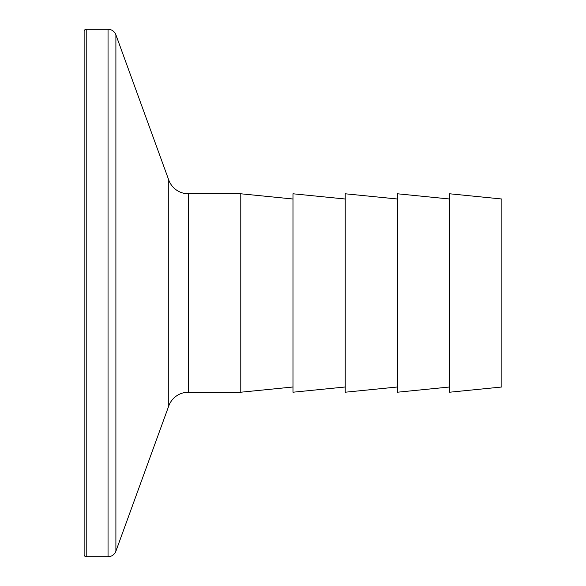 <?xml version="1.0" encoding="UTF-8"?>
<svg xmlns="http://www.w3.org/2000/svg" width="586" height="586" viewBox="0 0 586 586"><rect width="100%" height="100%" fill="white"/><g stroke="black" fill="none" stroke-linecap="round" stroke-linejoin="round"><path stroke-width="0.88" d="M501.872 199.006L501.872 386.994L449.652 392.217L449.652 193.783L501.872 199.006M449.652 199.006L397.433 193.783L397.433 392.217L449.652 386.994M397.433 199.006L345.22 193.783L345.22 392.217L397.433 386.994M345.22 199.006L293 193.783L293 392.217L345.22 386.994M293 199.006L240.78 193.783L240.78 392.217L293 386.994M84.128 554.612L84.128 31.388L84.128 554.612A2.088 2.088 0 0 0 86.215 556.7L108.044 556.7A8.358 8.358 0 0 0 115.896 551.206L168.761 405.959A20.884 20.884 0 0 1 188.384 392.217L240.78 392.217M84.128 31.388A2.088 2.088 0 0 1 86.215 29.3L108.044 29.3A8.358 8.358 0 0 1 115.896 34.794L115.896 551.206M240.78 193.783L188.384 193.783A20.884 20.884 0 0 1 168.761 180.041L115.896 34.794M84.128 86.772L84.128 499.228M86.215 29.3L86.215 556.7M108.044 29.3L108.044 556.7M168.761 180.041L168.761 405.959M188.384 193.783L188.384 392.217"/></g></svg>
